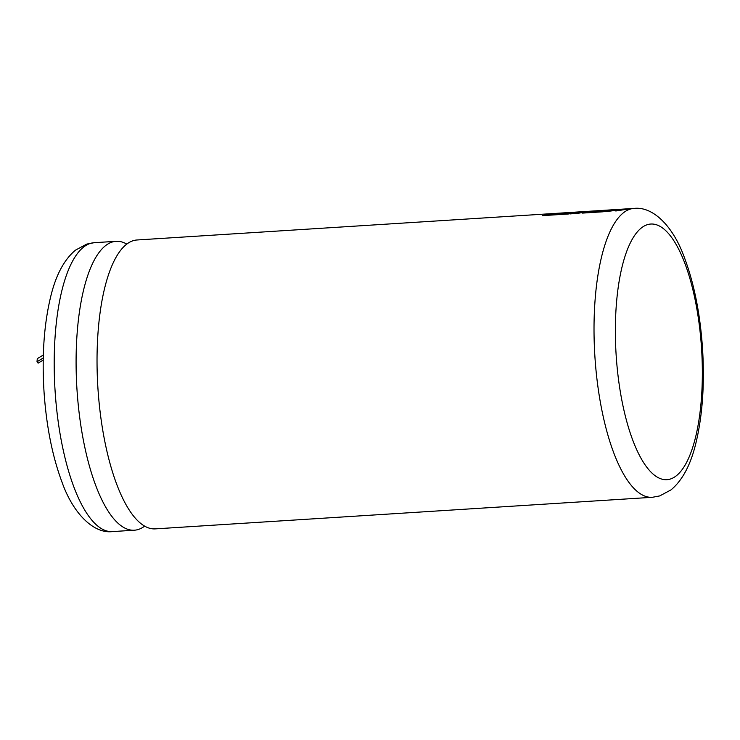 <?xml version="1.0" encoding="UTF-8"?>
<svg xmlns="http://www.w3.org/2000/svg" width="740" height="740" viewBox="0 0 740 740"><rect width="100%" height="100%" fill="white"/><g stroke="black" fill="none" stroke-linecap="round" stroke-linejoin="round"><path stroke-width="1.11" d="M144.67 526.103A144.735 48.405 -93.6 0 1 138.325 529.47A144.735 48.405 -93.6 0 1 134.421 530.201A144.735 48.405 -93.6 0 1 77.349 394.707A144.735 48.405 -93.6 0 1 112.166 242.045A144.735 48.405 -93.6 0 1 116.069 241.314A144.735 48.405 -93.6 0 1 126.762 244.08M133.108 240.713A144.735 48.405 -93.6 0 1 137.011 239.982L633.995 208.412A144.735 48.405 -93.6 0 0 630.101 209.143A144.735 48.405 -93.6 0 0 595.274 361.805A144.735 48.405 -93.6 0 0 652.356 497.299L155.363 528.869A144.735 48.405 -93.6 0 1 98.291 393.375A144.735 48.405 -93.6 0 1 133.108 240.713M557.322 213.314L542.642 215.627L568.551 213.98L578.819 211.945L566.618 212.722L572.27 212.472L562.086 213.462L567.83 213.268L565.915 213.731L558.524 214.202L553.622 214.508L561.919 213.018L557.322 213.314L549.024 214.804M580.761 211.825L570.503 213.86L577.579 213.407L587.301 211.594L582.676 213.083L589.558 212.648L597.846 210.845L606.8 210.28L597.319 211.131L602.36 211.076L600.445 211.538L591.168 212.547L603.091 211.788L613.358 209.753L595.968 210.863L586.829 212.574L592.648 211.067L588.337 211.344L575.683 213.287L584.868 211.566L580.761 211.825L570.503 213.916M615.162 209.642L615.717 210.105L605.635 211.631L620.185 209.864L615.837 210.983L630.693 208.652L620.518 209.799L615.162 209.642M629.481 208.791L620.518 209.799M620.518 209.855L620.074 209.328M620.074 209.383L615.273 209.688M605.644 211.686L615.717 210.105M615.846 211.039L620.185 209.864M587.301 211.594L582.685 213.148M604.247 210.687L606.8 210.28M604.256 210.743L597.319 211.131M597.328 211.187L595.441 211.575M600.445 211.538L602.36 211.076M600.455 211.594L593.091 212.01M593.101 212.066L591.168 212.602M612.147 209.892L595.968 210.863M595.968 210.919L586.829 212.574M591.87 211.178L588.337 211.344M588.346 211.399L575.683 213.287M583.657 211.696L580.771 211.881M567.83 213.268L553.622 214.508M560.707 213.157L557.322 213.37M549.034 214.859L544.603 215.081M544.612 215.137L542.642 215.692M577.607 212.084L566.618 212.722M566.627 212.778L564.676 213.009M569.717 212.88L572.27 212.472M569.717 212.944L562.788 213.324M562.798 213.379L560.902 213.768M43.253 357.975L37 361.758L38.119 363.146L43.216 360.065M43.327 355.006L37.287 358.66L37 361.758M670.431 479.011A128.057 42.828 86.4 0 0 700.798 338.744A128.057 42.828 86.4 0 0 647.287 224.701A128.057 42.828 86.4 0 0 616.91 364.968A128.057 42.828 86.4 0 0 670.431 479.011M112.526 531.588C94.008 534.002 73.205 513.921 61.993 482.101C52.429 456.45 46.444 426.508 44.058 392.274C41.782 356.532 43.947 324.841 50.56 297.203C55.75 275.317 64.084 259.62 75.563 250.092L86.811 244.08L94.174 242.702A144.735 48.405 86.4 0 0 90.271 243.432A144.735 48.405 86.4 0 0 55.454 396.094A144.735 48.405 86.4 0 0 112.526 531.588L134.421 530.201M652.356 497.299L659.719 495.92L670.958 489.917C682.502 480.362 690.883 464.489 696.1 442.279C702.528 415.094 704.684 383.977 702.556 348.938C700.225 314.167 694.203 283.772 684.472 257.751C673.132 225.987 652.865 206.192 633.995 208.412M94.174 242.702L116.069 241.314"/></g></svg>
